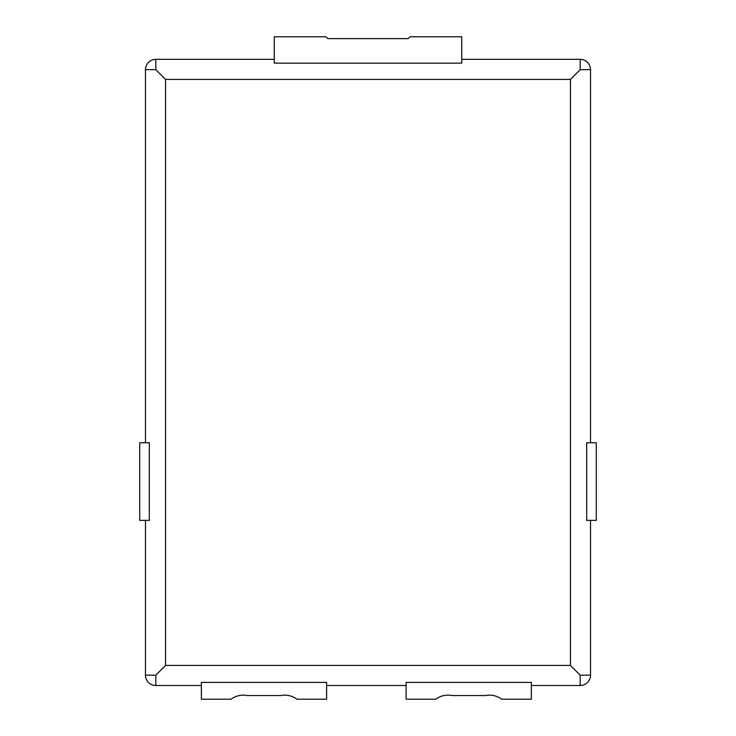 <?xml version="1.0" encoding="UTF-8"?>
<svg xmlns="http://www.w3.org/2000/svg" width="736" height="736" viewBox="0 0 736 736"><rect width="100%" height="100%" fill="white"/><g stroke="black" fill="none" stroke-linecap="round" stroke-linejoin="round"><path stroke-width="1.1" d="M596.289 442.75L586.693 442.75L586.693 520.37L596.289 520.37L596.289 442.75M139.711 520.37L149.307 520.37L149.307 442.75L139.711 442.75L139.711 520.37M274.261 36.8L274.261 63.158L461.739 63.158L461.739 36.8L409.989 36.8L408.158 38.631L327.842 38.631L326.011 36.8L274.261 36.8M231.095 699.2L201.379 699.2L201.379 682.401L326.609 682.401L326.609 699.2L296.893 699.2A20.13 20.13 0 0 0 280.867 695.538L247.121 695.538A20.13 20.13 0 0 0 231.095 699.2M435.822 699.2L406.097 699.2L406.097 682.401L531.337 682.401L531.337 699.2L501.612 699.2A20.13 20.13 0 0 0 485.585 695.538L451.849 695.538A20.13 20.13 0 0 0 435.822 699.2M274.261 59.331L155.83 59.331A10.35 10.35 0 0 0 145.48 69.681L145.48 442.75M165.554 79.405L165.554 665.427L570.446 665.427L570.446 79.405L165.554 79.405L155.83 69.681L155.83 59.331M570.446 79.405L580.17 69.681L580.17 59.331L461.739 59.331M145.48 520.37L145.48 675.151A10.35 10.35 0 0 0 155.83 685.501L201.379 685.501M165.554 665.427L155.83 675.151L145.48 675.151M531.337 685.501L580.17 685.501A10.35 10.35 0 0 0 590.52 675.151L590.52 520.37M570.446 665.427L580.17 675.151L580.17 685.501M326.609 685.501L406.097 685.501M590.52 442.75L590.52 69.681A10.35 10.35 0 0 0 580.17 59.331M155.83 69.681L145.48 69.681M155.83 675.151L155.83 685.501M580.17 69.681L590.52 69.681M580.17 675.151L590.52 675.151"/></g></svg>
